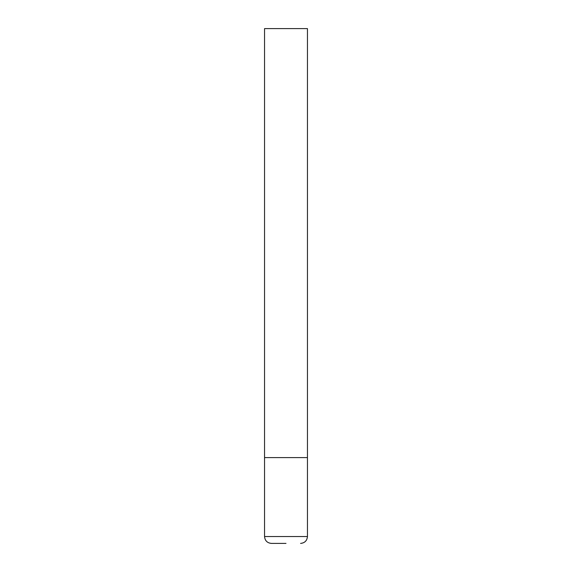 <?xml version="1.0" encoding="UTF-8"?>
<svg xmlns="http://www.w3.org/2000/svg" width="572" height="572" viewBox="0 0 572 572"><rect width="100%" height="100%" fill="white"/><g stroke="black" fill="none" stroke-linecap="round" stroke-linejoin="round"><path stroke-width="0.86" d="M264.55 536.536L307.45 536.536L307.45 457.6L264.55 457.6L307.45 457.6L307.45 28.6L264.55 28.6L264.55 536.536C264.958 540.704 267.246 542.992 271.414 543.4L286 543.4M307.45 536.536C307.042 540.704 304.754 542.992 300.586 543.4"/></g></svg>
